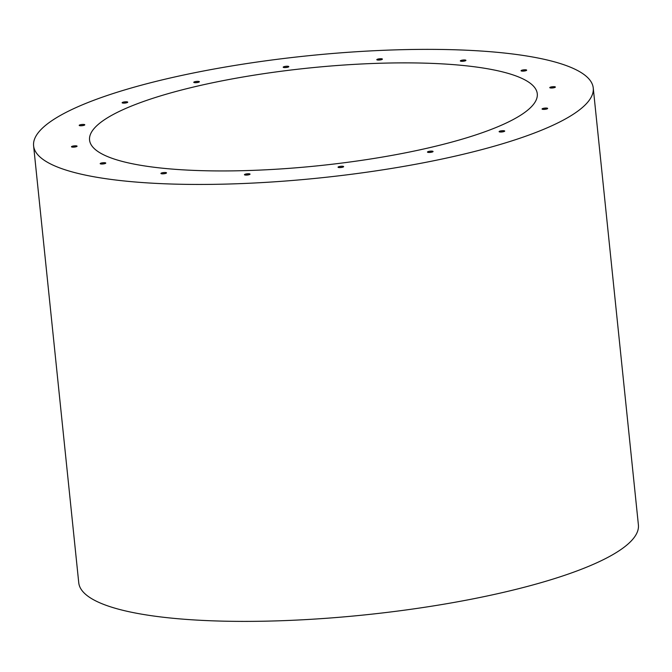 <?xml version="1.0" encoding="UTF-8"?>
<svg xmlns="http://www.w3.org/2000/svg" width="672" height="672" viewBox="0 0 672 672"><rect width="100%" height="100%" fill="white"/><g stroke="black" fill="none" stroke-linecap="round" stroke-linejoin="round"><path stroke-width="1.01" d="M553.871 87.755A2.814 0.613 -5.9 0 0 551.821 87.931A2.814 0.613 -5.9 0 0 551.376 88.015M546.16 109.141A2.814 0.613 -5.9 0 0 544.11 109.318A2.814 0.613 -5.9 0 0 543.665 109.402M503.219 131.771A2.814 0.613 -5.9 0 0 501.169 131.947A2.814 0.613 -5.9 0 0 500.716 132.031M431.584 152.2A2.814 0.613 -5.9 0 0 429.534 152.376A2.814 0.613 -5.9 0 0 429.08 152.46M342.149 167.328A2.814 0.613 -5.9 0 0 340.099 167.496A2.814 0.613 -5.9 0 0 339.654 167.58M248.548 174.838A2.814 0.613 -5.9 0 0 246.498 175.006A2.814 0.613 -5.9 0 0 246.053 175.09M165.018 173.586A2.814 0.613 -5.9 0 0 162.968 173.762A2.814 0.613 -5.9 0 0 162.523 173.846M525.176 70.871A2.814 0.613 -5.9 0 0 523.127 71.047A2.814 0.613 -5.9 0 0 522.673 71.131M464.436 61.06A2.814 0.613 -5.9 0 0 462.386 61.236A2.814 0.613 -5.9 0 0 461.941 61.32M380.915 59.816A2.814 0.613 -5.9 0 0 378.865 59.984A2.814 0.613 -5.9 0 0 378.412 60.077M287.305 67.326A2.814 0.613 -5.9 0 0 285.256 67.494A2.814 0.613 -5.9 0 0 284.81 67.586M197.879 82.446A2.814 0.613 -5.9 0 0 195.829 82.614A2.814 0.613 -5.9 0 0 195.384 82.706M126.244 102.875A2.814 0.613 -5.9 0 0 124.194 103.051A2.814 0.613 -5.9 0 0 123.74 103.135M83.294 125.504A2.814 0.613 -5.9 0 0 81.245 125.681A2.814 0.613 -5.9 0 0 80.8 125.765M75.583 146.891A2.814 0.613 -5.9 0 0 73.542 147.067A2.814 0.613 -5.9 0 0 73.088 147.151M104.286 163.775A2.814 0.613 -5.9 0 0 102.236 163.951A2.814 0.613 -5.9 0 0 101.783 164.035M103.832 163.859A2.814 0.613 174.1 0 1 100.178 163.649A2.814 0.613 174.1 0 1 102.917 162.75A2.814 0.613 174.1 0 1 105.773 163.069A2.814 0.613 174.1 0 1 103.832 163.859M75.138 146.975A2.814 0.613 174.1 0 1 71.484 146.765A2.814 0.613 174.1 0 1 74.214 145.866A2.814 0.613 174.1 0 1 77.078 146.185A2.814 0.613 174.1 0 1 75.138 146.975M82.849 125.597A2.814 0.613 174.1 0 1 79.195 125.378A2.814 0.613 174.1 0 1 81.925 124.48A2.814 0.613 174.1 0 1 84.79 124.799A2.814 0.613 174.1 0 1 82.849 125.597M125.79 102.959A2.814 0.613 174.1 0 1 122.136 102.749A2.814 0.613 174.1 0 1 124.874 101.85A2.814 0.613 174.1 0 1 127.73 102.169A2.814 0.613 174.1 0 1 125.79 102.959M197.425 82.53A2.814 0.613 174.1 0 1 193.771 82.32A2.814 0.613 174.1 0 1 196.51 81.421A2.814 0.613 174.1 0 1 199.374 81.74A2.814 0.613 174.1 0 1 197.425 82.53M286.86 67.41A2.814 0.613 174.1 0 1 283.206 67.2A2.814 0.613 174.1 0 1 285.936 66.301A2.814 0.613 174.1 0 1 288.8 66.62A2.814 0.613 174.1 0 1 286.86 67.41M380.461 59.9A2.814 0.613 174.1 0 1 376.807 59.69A2.814 0.613 174.1 0 1 379.546 58.792A2.814 0.613 174.1 0 1 382.402 59.111A2.814 0.613 174.1 0 1 380.461 59.9M463.991 61.152A2.814 0.613 174.1 0 1 460.337 60.934A2.814 0.613 174.1 0 1 463.067 60.035A2.814 0.613 174.1 0 1 465.931 60.354A2.814 0.613 174.1 0 1 463.991 61.152M524.723 70.963A2.814 0.613 174.1 0 1 521.069 70.745A2.814 0.613 174.1 0 1 523.807 69.846A2.814 0.613 174.1 0 1 526.663 70.165A2.814 0.613 174.1 0 1 524.723 70.963M164.573 173.67A2.814 0.613 174.1 0 1 160.919 173.46A2.814 0.613 174.1 0 1 163.649 172.561A2.814 0.613 174.1 0 1 166.513 172.88A2.814 0.613 174.1 0 1 164.573 173.67M248.094 174.922A2.814 0.613 174.1 0 1 244.44 174.703A2.814 0.613 174.1 0 1 247.178 173.804A2.814 0.613 174.1 0 1 250.043 174.124A2.814 0.613 174.1 0 1 248.094 174.922M341.704 167.412A2.814 0.613 174.1 0 1 338.05 167.194A2.814 0.613 174.1 0 1 340.78 166.295A2.814 0.613 174.1 0 1 343.644 166.622A2.814 0.613 174.1 0 1 341.704 167.412M431.13 152.292A2.814 0.613 174.1 0 1 427.476 152.074A2.814 0.613 174.1 0 1 430.214 151.175A2.814 0.613 174.1 0 1 433.07 151.494A2.814 0.613 174.1 0 1 431.13 152.292M502.765 131.855A2.814 0.613 174.1 0 1 499.111 131.645A2.814 0.613 174.1 0 1 501.85 130.746A2.814 0.613 174.1 0 1 504.714 131.065A2.814 0.613 174.1 0 1 502.765 131.855M545.714 109.225A2.814 0.613 174.1 0 1 542.06 109.015A2.814 0.613 174.1 0 1 544.79 108.116A2.814 0.613 174.1 0 1 547.655 108.436A2.814 0.613 174.1 0 1 545.714 109.225M553.417 87.847A2.814 0.613 174.1 0 1 549.772 87.629A2.814 0.613 174.1 0 1 552.502 86.73A2.814 0.613 174.1 0 1 555.366 87.049A2.814 0.613 174.1 0 1 553.417 87.847M33.6 145.824L78.75 582.758A281.316 61.37 -5.9 0 0 364.888 614.888A281.316 61.37 -5.9 0 0 638.4 524.924L593.25 87.99A281.316 61.37 -5.9 0 0 227.9 66.595A281.316 61.37 -5.9 0 0 33.6 145.824A281.316 61.37 -5.9 0 0 319.729 177.946A281.316 61.37 -5.9 0 0 593.25 87.99M245.003 76.658A225.053 49.09 -5.9 0 0 89.561 140.045A225.053 49.09 -5.9 0 0 318.469 165.74A225.053 49.09 -5.9 0 0 537.281 93.778A225.053 49.09 -5.9 0 0 245.003 76.658"/></g></svg>
